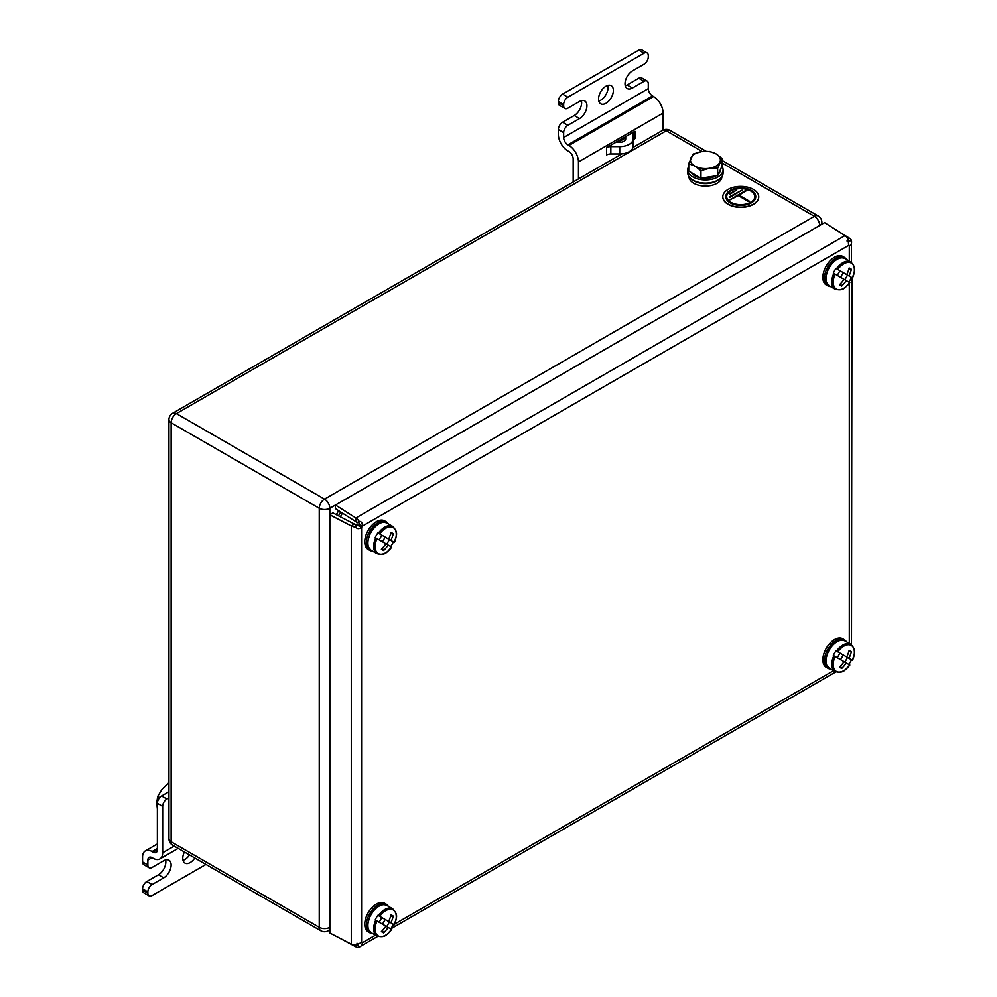 <?xml version="1.0" encoding="UTF-8"?>
<svg xmlns="http://www.w3.org/2000/svg" width="997" height="997" viewBox="0 0 997 997"><rect width="100%" height="100%" fill="white"/><g stroke="black" fill="none" stroke-linecap="round" stroke-linejoin="round"><path stroke-width="1.5" d="M688.964 176.619A16.463 9.496 0 0 0 693.787 183.311A16.463 9.496 0 0 0 711.696 185.367A16.463 9.496 0 0 0 721.878 176.619M338.706 510.726A16.463 9.496 120 0 0 336.4 514.726M848.621 245.412A2.991 1.732 120 0 0 848.921 245.673A2.991 1.732 120 0 0 849.307 245.798L848.621 245.412L362.26 526.204L359.082 524.372C359.581 522.914 358.883 522.416 356.976 522.889A2.991 1.732 -120 0 0 355.705 521.568L335.328 508.582L335.503 505.018L824.606 222.63L844.982 235.616A7.478 4.324 60 0 1 848.148 238.906L848.621 245.412M356.054 524.472L355.717 527.052C357.076 529.071 359.032 529.183 361.575 527.388L361.575 942.389L362.26 942.788A2.991 1.732 120 0 0 361.961 942.526A2.991 1.732 120 0 0 361.575 942.389L355.717 945.231A7.478 4.324 180 0 1 351.28 944.134L329.845 932.993L329.845 514.813L332.848 512.882L354.284 524.023A2.991 1.732 0 0 0 356.054 524.472L361.575 527.388A2.991 1.732 120 0 0 362.26 526.204C362.534 523.101 361.462 521.468 359.032 521.294A7.478 4.324 -120 0 0 355.867 518.004L335.503 505.018M335.478 935.921L355.867 946.789A7.478 4.324 -120 0 0 359.032 947.15L377.738 936.382M847.001 241.025L851.475 240.825A7.478 4.324 0 0 0 849.569 238.271L829.978 226.045M329.845 514.813L351.28 525.955A7.478 4.324 0 0 0 355.717 527.052M358.409 525.556A2.991 1.732 120 0 0 359.082 524.372M849.307 261.064L849.307 245.798C851.126 245.075 851.849 243.418 851.475 240.825L851.5 241.972M356.976 943.174L359.032 947.15C361.462 946.19 362.534 944.732 362.26 942.788L375.483 935.149M356.976 522.889L359.032 521.294M386.736 926.624L389.428 921.963L393.379 924.244A15.715 9.073 -60 0 1 392.157 926.637A15.715 9.073 -60 0 1 390.687 928.905L835.847 671.891M379.683 916.33L388.606 921.49A29.835 24.364 120 0 0 391.048 914.835A29.698 7.515 8.3 0 1 393.292 916.131A29.835 24.364 120 0 1 390.849 922.773L394.401 924.83A14.967 8.637 120 0 0 393.179 909.949A14.967 8.637 120 0 0 379.683 916.33L377.9 915.308A15.715 9.073 -60 0 0 376.442 917.564A15.715 9.073 -60 0 0 375.208 919.969L385.914 926.151A29.835 24.364 120 0 1 381.377 931.584A29.698 7.515 51.7 0 0 383.621 932.88L382.35 930.587M390.849 922.773L383.596 918.586L385.166 919.496L382.474 924.157M389.428 921.963L385.166 919.496M393.379 924.244L394.401 924.83L393.005 925.029M376.991 920.991A14.967 8.637 120 0 0 378.212 935.871A14.967 8.637 120 0 0 391.709 929.491L385.914 926.151M371.146 932.656C367.756 929.054 366.535 926.338 367.469 924.506L370.61 914.199C375.956 906.136 381.377 903.207 386.861 905.45A15.715 9.073 120 0 0 371.146 914.511A15.715 9.073 120 0 0 371.146 932.656L376.928 935.984C386.387 938.351 386.886 933.753 391.709 929.491L391.173 929.179M388.157 927.447A29.835 24.364 120 0 1 383.621 932.88M377.9 915.308L381.851 917.589L379.159 922.25M393.292 916.131L390.674 916.168M372.542 933.466A16.463 9.496 -60 0 1 369.725 932.694L368.155 931.784A16.463 9.496 -60 0 1 368.155 912.778A16.463 9.496 -60 0 1 384.618 903.282L386.175 904.192A16.463 9.496 -60 0 1 388.257 906.248M369.725 932.694A16.463 9.496 -60 0 1 369.725 913.688A16.463 9.496 -60 0 1 386.175 904.192M340.413 516.82A14.967 8.637 -60 0 1 342.519 513.168A14.967 8.637 120 0 0 340.413 516.82M386.736 544.237L389.428 539.576L393.379 541.857A15.715 9.073 -60 0 1 392.157 544.25A15.715 9.073 -60 0 1 390.687 546.518M379.683 533.943L388.606 539.103A29.835 24.364 120 0 0 391.048 532.448A29.698 7.515 8.3 0 1 393.292 533.744A29.835 24.364 120 0 1 390.849 540.386L394.401 542.443A14.967 8.637 120 0 0 393.179 527.563A14.967 8.637 120 0 0 379.683 533.943L377.9 532.921A15.715 9.073 -60 0 0 376.442 535.177A15.715 9.073 -60 0 0 375.208 537.582L385.914 543.764A29.835 24.364 120 0 1 381.377 549.197A29.698 7.515 51.7 0 0 383.621 550.494L382.35 548.213M390.849 540.386L383.596 536.199L385.166 537.109L382.474 541.77M389.428 539.576L385.166 537.109M376.991 538.604A14.967 8.637 120 0 0 378.212 553.485A14.967 8.637 120 0 0 391.709 547.104L385.914 543.764M371.146 550.269C367.756 546.668 366.535 543.951 367.469 542.119L370.61 531.812C375.956 523.749 381.377 520.82 386.861 523.064A15.715 9.073 120 0 0 371.146 532.124A15.715 9.073 120 0 0 371.146 550.269L376.928 553.597C386.387 555.965 386.886 551.366 391.709 547.104L391.173 546.792M388.157 545.06A29.835 24.364 120 0 1 383.621 550.494M377.9 532.921L381.851 535.202L379.159 539.863M393.292 533.744L390.674 533.781M372.542 551.079A16.463 9.496 -60 0 1 369.725 550.307L368.155 549.397A16.463 9.496 -60 0 1 368.155 530.392A16.463 9.496 -60 0 1 384.618 520.895L386.175 521.805A16.463 9.496 -60 0 1 388.257 523.861M369.725 550.307A16.463 9.496 -60 0 1 369.725 531.301A16.463 9.496 -60 0 1 386.175 521.805M844.858 662.133L847.55 657.472L851.5 659.752A15.715 9.073 -60 0 1 850.267 662.145A15.715 9.073 -60 0 1 848.808 664.413M837.792 651.839L846.727 656.998A29.835 24.364 120 0 0 849.157 650.343A29.698 7.515 8.3 0 1 851.401 651.639A29.835 24.364 120 0 1 848.97 658.294L852.51 660.338A14.967 8.637 120 0 0 851.288 645.458A14.967 8.637 120 0 0 837.792 651.839L836.022 650.817A15.715 9.073 -60 0 0 834.551 653.085A15.715 9.073 -60 0 0 833.33 655.478L844.035 661.659A29.835 24.364 120 0 1 839.486 667.093A29.698 7.515 51.7 0 0 841.73 668.389L840.459 666.108M848.97 658.294L841.705 654.094L843.275 655.004L840.583 659.665M847.55 657.472L843.275 655.004M835.1 656.5A14.967 8.637 120 0 0 836.333 671.38A14.967 8.637 120 0 0 849.818 664.999L844.035 661.659M829.267 668.164C825.877 664.563 824.644 661.846 825.578 660.014L828.719 649.708C834.078 641.644 839.499 638.728 844.982 640.959A15.715 9.073 120 0 0 829.267 650.019A15.715 9.073 120 0 0 829.267 668.164L835.037 671.492C844.496 673.86 844.995 669.261 849.83 665.011L849.282 664.687M846.279 662.955A29.835 24.364 120 0 1 841.73 668.389M836.022 650.817L839.973 653.097L837.281 657.758M851.401 651.639L848.783 651.677M830.663 668.975A16.463 9.496 -60 0 1 827.834 668.202L826.264 667.305A16.463 9.496 -60 0 1 826.264 648.299A16.463 9.496 -60 0 1 842.727 638.79L844.297 639.7A16.463 9.496 -60 0 1 846.378 641.756M827.834 668.202A16.463 9.496 -60 0 1 827.834 649.197A16.463 9.496 -60 0 1 844.297 639.7M844.858 279.746L847.55 275.085L851.5 277.365A15.715 9.073 -60 0 1 850.267 279.758A15.715 9.073 -60 0 1 848.808 282.026M837.792 269.452L846.727 274.611A29.835 24.364 120 0 0 849.157 267.956A29.698 7.515 8.3 0 1 851.401 269.252A29.835 24.364 120 0 1 848.97 275.907L852.51 277.951A14.967 8.637 120 0 0 851.288 263.071A14.967 8.637 120 0 0 837.792 269.452L836.022 268.43A15.715 9.073 -60 0 0 834.551 270.698A15.715 9.073 -60 0 0 833.33 273.091L844.035 279.272A29.835 24.364 120 0 1 839.486 284.706A29.698 7.515 51.7 0 0 841.73 286.002L840.459 283.721M848.97 275.907L841.705 271.707L843.275 272.617L840.583 277.278M847.55 275.085L843.275 272.617M851.488 644.797L851.974 277.64M835.1 274.113A14.967 8.637 120 0 0 836.333 288.993A14.967 8.637 120 0 0 849.818 282.612L844.035 279.272M846.279 280.568A29.835 24.364 120 0 1 841.73 286.002M836.022 268.43L839.973 270.71L837.281 275.371M851.401 269.252L848.783 269.29M830.663 286.588A16.463 9.496 -60 0 1 827.834 285.815L826.264 284.918A16.463 9.496 -60 0 1 826.264 265.912A16.463 9.496 -60 0 1 842.727 256.403L844.297 257.313A16.463 9.496 -60 0 1 846.378 259.37M827.834 285.815A16.463 9.496 -60 0 1 827.834 266.81A16.463 9.496 -60 0 1 844.297 257.313M726.676 196.633A14.095 8.138 180 0 1 735.474 189.218A14.095 8.138 180 0 1 750.741 191A14.095 8.138 180 0 1 754.866 196.633M750.741 190.751A14.095 8.138 -0 0 0 735.375 188.994A14.095 8.138 -0 0 0 726.676 196.509A14.095 8.138 -0 0 0 730.801 202.266A14.095 8.138 -0 0 0 746.167 204.024A14.095 8.138 -0 0 0 754.866 196.509A14.095 8.138 -0 0 0 750.741 190.751M730.19 202.615A14.967 8.637 -0 0 0 746.504 204.497A14.967 8.637 -0 0 0 755.738 196.509A14.967 8.637 -0 0 0 751.352 190.402A14.967 8.637 -0 0 0 735.051 188.533A14.967 8.637 -0 0 0 725.816 196.509A14.967 8.637 -0 0 0 730.19 202.615M725.816 196.633A14.967 8.637 -0 0 0 725.816 196.758A14.967 8.637 -0 0 0 730.19 202.865A14.967 8.637 -0 0 0 746.504 204.734A14.967 8.637 -0 0 0 755.738 196.758A14.967 8.637 -0 0 0 755.738 196.633M722.825 196.883A17.958 10.369 -0 0 0 722.813 196.995A17.958 10.369 -0 0 0 728.072 204.335A17.958 10.369 -0 0 0 747.65 206.578A17.958 10.369 -0 0 0 758.729 196.995A17.958 10.369 -0 0 0 758.729 196.883M728.072 204.086A17.958 10.369 -0 0 0 747.65 206.329A17.958 10.369 -0 0 0 758.729 196.758A17.958 10.369 -0 0 0 753.47 189.43A17.958 10.369 -0 0 0 733.904 187.174A17.958 10.369 -0 0 0 722.813 196.758A17.958 10.369 -0 0 0 728.072 204.086M736.222 190.34L730.091 194.128L729.555 193.58L736.222 190.34L729.555 193.58M742.042 190.115L729.679 197.493L729.156 196.932L742.042 190.115L729.156 196.932M749.582 201.294L749.059 201.843L738.266 195.611L729.542 200.036L746.466 190.028L738.789 195.063L749.582 201.294L738.266 195.375L729.542 199.799M746.99 190.327L739.001 195.188M720.382 169.664L720.382 169.752A14.967 8.637 180 0 1 718.314 174.139M716.058 175.821A14.967 8.637 180 0 1 701.477 178.077M700.517 177.902A14.967 8.637 180 0 1 694.847 175.858A14.967 8.637 180 0 1 691.282 172.581M722.115 158.486L722.115 165.951L717.641 175.584L700.953 178.164L688.728 171.11L688.728 163.645L694.847 166.088A14.967 8.637 180 0 1 690.971 157.738A14.967 8.637 180 0 1 701.552 151.631A14.967 8.637 180 0 1 716.008 153.862A14.967 8.637 180 0 1 719.871 162.212A14.967 8.637 180 0 1 709.291 168.319L717.641 168.119L722.115 158.486L716.008 153.862L709.889 151.432L701.552 151.631L693.202 154.012L688.728 163.645M694.847 166.088A14.967 8.637 -0 0 0 709.291 168.319L700.953 170.699L694.847 166.088M700.953 178.164L700.953 170.699M717.641 175.584L717.641 168.119M687.768 169.752A17.659 10.194 0 0 0 705.427 179.946A17.659 10.194 0 0 0 723.074 169.752L723.074 172.93A17.659 10.194 0 0 1 705.427 183.124A17.659 10.194 0 0 1 687.768 172.93L687.768 169.752A17.659 10.194 0 0 1 688.728 166.424M723.074 169.752A17.659 10.194 0 0 0 721.99 166.212M189.53 854.94A10.469 6.044 -60 0 1 184.881 859.514A10.469 6.044 -60 0 1 183.012 860.311M194.814 857.993A10.469 6.044 -60 0 1 190.178 862.567A10.469 6.044 -60 0 1 184.944 863.078A10.469 6.044 -60 0 1 184.408 851.986M147.855 865.01A5.982 3.452 120 0 0 149.089 867.739L143.805 864.686A5.982 3.452 -60 0 1 142.559 861.956L147.855 865.01L147.855 860.112L152.092 857.669L153.139 858.28A13.472 7.777 60 0 0 159.881 858.953A13.472 7.777 60 0 0 162.661 852.784L162.661 806.361L157.376 803.308A5.982 3.452 -60 0 1 161.614 795.98L168.942 791.743M149.089 867.739A5.982 3.452 120 0 0 152.092 867.452L163.72 860.735A10.469 6.044 120 0 1 168.967 860.212A10.469 6.044 120 0 1 170.562 868.599A10.469 6.044 120 0 1 163.72 877.834L158.436 874.78L146.796 881.498L152.092 884.551L163.72 877.834M152.092 884.551A5.982 3.452 120 0 0 147.855 891.879L142.559 888.826A5.982 3.452 -60 0 1 146.796 881.498M147.855 893.1A5.982 3.452 120 0 0 149.089 895.842L143.805 892.789A5.982 3.452 -60 0 1 142.559 890.047L147.855 893.1L147.855 891.879M149.089 895.842A5.982 3.452 120 0 0 152.092 895.543L205.968 864.436M142.559 890.047L142.559 888.826M165.602 859.925A10.469 6.044 -60 0 1 158.436 874.78M142.559 861.956L142.559 857.059A13.472 7.777 -120 0 1 145.35 850.902L157.376 843.961M145.35 850.902A13.472 7.777 -120 0 1 152.092 851.563L153.139 852.173L157.376 849.731L157.376 803.308M161.614 795.98L166.898 799.033L168.942 797.862M166.898 799.033A5.982 3.452 120 0 0 162.661 806.361M157.376 849.731A5.982 3.452 60 0 1 156.143 852.472A5.982 3.452 60 0 1 153.139 852.173M152.092 857.669A5.982 3.452 -120 0 0 149.089 857.383A5.982 3.452 -120 0 0 147.855 860.112M607.846 85.381A10.469 6.044 -60 0 1 600.68 100.236A10.469 6.044 -60 0 1 598.811 101.033M605.964 103.289A10.469 6.044 -60 0 1 600.73 103.813A10.469 6.044 -60 0 1 599.122 95.413A10.469 6.044 -60 0 1 605.964 86.191A10.469 6.044 -60 0 1 611.211 85.667A10.469 6.044 -60 0 1 612.806 94.054A10.469 6.044 -60 0 1 605.964 103.289M663.105 130.109L663.105 113.06A13.472 7.777 -120 0 0 653.583 96.572L652.524 95.961A5.982 3.452 60 0 1 648.287 88.633L648.287 83.748A5.982 3.452 120 0 0 647.053 81.006A5.982 3.452 120 0 0 644.062 81.305L632.422 88.023A10.469 6.044 120 0 1 627.188 88.534A10.469 6.044 120 0 1 625.58 80.146A10.469 6.044 120 0 1 632.422 70.912L644.062 64.194A5.982 3.452 120 0 0 648.287 56.866L648.287 55.645A5.982 3.452 120 0 0 647.053 52.903A5.982 3.452 120 0 0 644.062 53.202L567.879 97.183A5.982 3.452 120 0 0 563.654 104.511L563.654 105.732A5.982 3.452 120 0 0 564.888 108.474A5.982 3.452 120 0 0 567.879 108.175L579.519 101.457A10.469 6.044 -60 0 1 584.753 100.934A10.469 6.044 -60 0 1 586.361 109.334A10.469 6.044 -60 0 1 579.519 118.556L567.879 125.273A5.982 3.452 120 0 0 563.654 132.613L563.654 137.499A5.982 3.452 -120 0 0 567.879 144.827L568.938 145.437A13.472 7.777 60 0 1 578.459 161.925L578.459 178.949M563.654 132.613L558.357 129.56L558.357 134.445A13.472 7.777 -120 0 0 567.879 150.933L568.938 151.544A5.982 3.452 60 0 1 573.175 158.872L573.175 182.002M563.654 104.511L558.357 101.457L558.357 102.679L563.654 105.732M558.357 129.56A5.982 3.452 -60 0 1 562.595 122.22L574.235 115.502A10.469 6.044 120 0 0 581.401 100.647M564.888 108.474L559.604 105.42A5.982 3.452 -60 0 1 558.357 102.679M558.357 101.457A5.982 3.452 -60 0 1 562.595 94.129L567.879 97.183M644.062 53.202L638.765 50.149L562.595 94.129M638.765 50.149A5.982 3.452 -60 0 1 641.756 49.85L647.053 52.903M644.062 81.305L638.765 78.24L627.125 84.969A10.469 6.044 -60 0 1 625.256 85.767M638.765 78.24A5.982 3.452 -60 0 1 641.756 77.953L647.053 81.006M606.625 147.631A5.982 3.452 180 0 1 610.849 146.609L610.849 153.949A5.982 3.452 0 0 0 606.625 154.959L606.625 147.631L625.705 136.601L634.939 131.28L634.939 138.608A5.982 3.452 0 0 0 633.195 141.051L633.195 133.723A5.982 3.452 180 0 1 634.939 131.28M625.705 137.823L617.966 142.297M610.849 146.609L619.723 146.609A13.472 7.777 0 0 0 633.195 138.845L633.195 133.723M633.195 138.845L633.195 146.173A13.472 7.777 0 0 1 619.723 153.949L610.849 153.949M615.859 142.297L619.723 142.297A5.982 3.452 0 0 0 625.705 138.845L625.705 136.601M157.376 809.016L156.741 802.946L157.688 796.441L162.037 789.312L168.269 783.268L168.942 783.667M159.707 797.6L157.688 796.441M622.826 139.493L625.705 136.938M821.877 224.2L821.877 222.406A7.478 4.324 180 0 1 819.684 225.459L329.833 508.271L329.845 927.297M702.224 151.532L666.27 130.781L176.419 413.593L324.536 499.111L814.399 216.299L722.115 163.01M621.954 153.837L172.68 413.219A7.478 4.324 60 0 1 176.419 413.593A7.478 4.324 120 0 0 171.135 422.753L171.135 841.792L319.252 927.31L319.252 508.271L171.135 422.753A7.478 4.324 180 0 1 168.942 419.7L168.942 838.739A7.478 4.324 0 0 0 171.135 841.792A7.478 4.324 120 0 0 172.68 845.219A7.478 7.478 0 0 1 168.942 838.739M324.536 499.111A7.478 4.324 60 0 1 329.833 508.271A7.478 4.324 180 0 1 319.252 508.271A7.478 4.324 120 0 1 324.536 499.111M819.684 225.459A7.478 4.324 -120 0 0 814.399 216.299A7.478 4.324 120 0 1 818.138 215.925L722.115 160.48M172.68 845.219L320.797 930.737A7.478 4.324 120 0 1 319.252 927.31A7.478 4.324 0 0 0 329.833 927.31A7.478 4.324 60 0 1 328.287 930.737L329.845 929.827M706.15 151.27L670.021 130.408A7.478 4.324 120 0 0 666.27 130.781A7.478 4.324 -120 0 0 662.531 130.408L633.008 147.456M691.382 179.111A16.463 9.496 0 0 0 693.787 180.868A16.463 9.496 0 0 0 719.46 179.111M340.762 512.047A16.463 9.496 120 0 0 338.556 515.848M394.75 924.032L833.592 670.657M849.307 643.451L849.307 283.322M849.307 282.313L849.307 281.316M844.982 235.616L355.867 518.004L355.705 521.568M355.792 945.056L355.867 946.789M849.569 238.271L848.036 239.068M354.284 524.023L351.28 525.955L351.28 944.134M376.928 935.984A15.715 9.073 -60 0 1 375.695 920.243M378.386 915.582A15.715 9.073 -60 0 1 392.631 908.778C399.411 915.794 395.684 918.524 394.401 924.83M376.928 553.597A15.715 9.073 -60 0 1 375.695 537.857M378.386 533.196A15.715 9.073 -60 0 1 392.631 526.391C399.411 533.407 395.684 536.137 394.401 542.443M835.037 671.492A15.715 9.073 -60 0 1 833.804 655.752M836.495 651.091A15.715 9.073 -60 0 1 850.753 644.286C857.52 651.303 853.793 654.032 852.522 660.338M829.267 267.632A15.715 9.073 120 0 0 829.267 285.778C825.877 282.176 824.644 279.459 825.578 277.627L828.719 267.321C834.078 259.257 839.499 256.341 844.982 258.572A15.715 9.073 120 0 0 829.267 267.632M829.267 285.778L835.037 289.105A15.715 9.073 -60 0 1 833.804 273.365M836.495 268.704A15.715 9.073 -60 0 1 850.753 261.899C857.52 268.916 853.793 271.645 852.522 277.951M152.092 851.563L157.376 848.509M162.661 852.784L174.226 846.117M648.287 88.633L563.654 137.499M632.422 88.023L627.125 84.969M562.595 122.22L567.879 125.273M579.519 118.556L574.235 115.502M653.583 96.572L568.938 145.437M652.524 95.961L567.879 144.827M663.105 113.06L578.459 161.925M619.723 146.609L619.723 153.949M320.797 930.737A7.478 7.478 0 0 0 328.287 930.737M172.68 413.219A7.478 7.478 0 0 0 168.942 419.7M670.021 130.408A7.478 7.478 0 0 0 662.531 130.408M821.877 222.406A7.478 7.478 0 0 0 818.138 215.925M851.488 242.072L851.488 262.41M386.861 905.45L392.631 908.778M386.861 523.064L392.631 526.391M844.982 640.959L850.753 644.286M844.982 258.572L850.753 261.899M835.037 289.105C844.496 291.473 844.995 286.874 849.83 282.625M178.176 848.385L159.881 858.953"/></g></svg>
